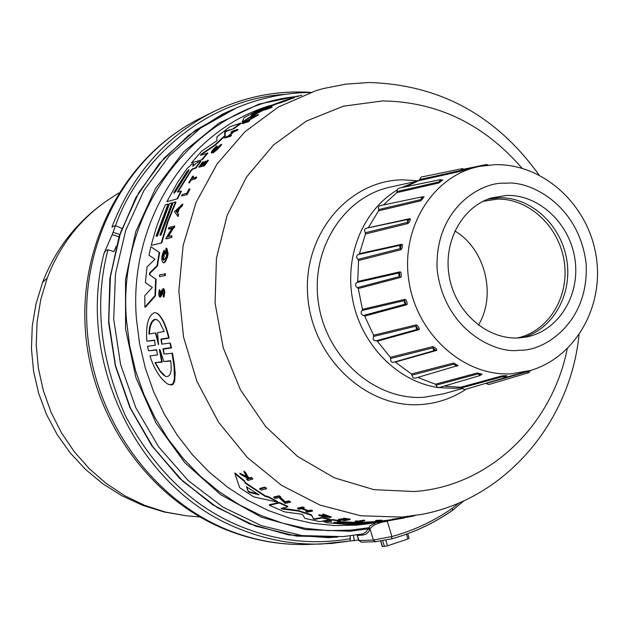 <?xml version="1.0" encoding="UTF-8"?>
<svg xmlns="http://www.w3.org/2000/svg" width="629" height="629" viewBox="0 0 629 629"><rect width="100%" height="100%" fill="white"/><g stroke="black" fill="none" stroke-linecap="round" stroke-linejoin="round"><path stroke-width="0.94" d="M112.363 197.144L107.449 200.352C79.899 219.332 59.826 245.231 47.23 278.026L40.736 299.663L37.048 322.158L36.246 345.101L38.353 368.067L43.338 390.633L51.106 412.38L61.516 432.901L74.364 451.826L89.397 468.809L106.34 483.552L124.864 495.801L144.631 505.339L165.27 512.037L186.404 515.788L192.246 516.299M358.616 540.036L349.905 541.011L350.447 538.683C314.107 545.131 278.002 541.262 242.134 527.063C193.874 507.862 154.907 470.649 125.242 415.415C99.94 357.736 94.177 302.51 107.968 249.737L105.766 250.594L104.044 253.259L112.206 234.633L115.492 225.583L111.946 227.061C132.42 174.202 166.158 135.801 213.168 111.868C239.618 98.926 267.372 92.306 296.432 91.991M47.23 278.026L42.575 282.413C55.769 248.416 77.391 221.062 107.449 200.352L118.755 192.985M310.215 92.455C284.67 92.762 260.029 97.935 236.284 107.984L200.517 128.119L169.28 155.937L143.97 190.43L125.745 230.245L115.484 273.757L113.707 319.123L120.556 364.388L135.738 407.568L158.587 446.81L188.063 480.43L222.847 507.06L261.381 525.663L302.022 535.594L343.072 536.608L362.54 533.966L366.062 531.992L370.151 525.655L375.82 522.864M271.744 106.851L272.247 107.142L270.698 107.944L264.778 109.949L264.274 109.658L271.744 106.851L264.274 109.658M171.473 347.971L170.915 347.672L169.893 343.041L170.435 343.34L171.473 347.971L163.461 349.087L164.059 353.805M170.915 347.672L162.911 348.796L163.988 354.009L172.543 353.317L174.264 363.759L175.169 373.351L174.665 381.088L173.101 384.295L171.874 385.034L168.069 384.248C160.521 379.24 154.482 369.797 149.946 355.935L157.541 354.929L156.487 349.748L148.53 350.809L147.579 346.304L155.339 345.172L154.53 340.092L146.84 341.217C145.653 325.374 148.122 315.868 154.27 312.699L156.684 313.03C161.567 316.521 165.545 324.808 168.627 337.883L160.914 339.062L161.441 339.346L161.889 344.087M156.802 350.015L148.53 350.809M154.82 340.36L146.84 341.217M157.274 313.336C162.125 316.922 166.087 325.201 169.162 338.174L161.441 339.346M201.319 154.113L200.399 155.269L207.837 153.162L202.357 159.648L191.46 162.887L201.634 151.251L216.848 140.723L216.958 136.752L229.789 126.814L240.671 123.08L241.143 123.347L233.894 128.701L226.699 131.162L225.198 132.271L225.221 135.84L215.26 145.22L201.752 154.357L201.319 154.113L214.819 144.969L215.26 145.22M156.102 279.252L155.457 295.905L145.354 307.298L144.882 307.046L144.788 295.614L152.312 287.5L145.37 282.547L147.044 266.916L154.962 259.219L149.018 255.201L150.842 246.765L159.223 252.363L157.038 265.658L149.694 272.852L150.142 273.096L149.938 275.07L156.102 279.252L155.646 279.009L154.986 295.646L144.882 307.046M150.842 246.765L159.664 252.606L157.486 265.902L150.142 273.096M191.137 170.797L190.713 170.553L177.378 192.073L181.427 191.177L177.535 198.788L166.874 201.681L177.661 182.237L186.994 168.635L192.042 164.02L193.473 163.626L192.718 166.347L197.891 162.085L200.887 161.48L195.863 168.124L192.922 169.091L191.137 170.797L178.038 191.869M193.535 163.666L193.85 164.798L193.347 165.914M156.574 236.166L168.454 204.291L168.029 204.055L156.039 236.315L157.525 235.906L169.531 203.599L171.937 202.876L172.362 203.112L160.458 235.104M171.937 202.876L159.915 235.254L161.118 234.924L173.148 202.507L176.002 202.003L167.912 221.982L161.771 242.896L151.18 245.349L156.306 227.556L161.669 213.223L165.348 204.873L168.029 204.055M278.836 103.062L271.697 105.916L251.49 116.263L242.621 122.325L242.149 122.057L244.044 117.686L258.157 110.342L285.173 100.184L271.17 105.609L251.002 115.98L251.254 116.75M166.866 248.29L168.132 253.526L167.463 257.064L165.411 261.758L164.067 262.843L163.013 262.545C161.11 260.021 161.472 255.893 164.083 250.161L164.719 251.97L163.446 259.966M164.083 250.161L164.719 251.97M166.567 250.9L166.009 253.872L165.026 253.77L166.103 248.164L166.716 248.203L167.691 253.283L167.22 256.003L167.668 256.247M252.85 117.206L250.885 117.434L252.284 116.546L258.126 114.549L258.613 114.824L247.268 121.138M256.435 115.972L255.956 115.697L245.019 121.908L249.218 120.469L249.689 120.744L248.353 121.696L242.574 123.669L242.102 123.402L254.981 116.027L250.885 117.434M172.008 228.272L168.91 229.129L168.478 228.893L168.934 227.407L174.783 226.133L174.319 227.627L173.612 227.824L168.313 236.551M173.612 227.824L173.179 227.588L167.629 236.74L171.552 235.678L171.984 235.922L171.583 237.463L166.182 238.91L165.742 238.674L172.275 227.832L168.478 228.893M182.434 204.087L182.858 204.323L182.111 206.076L179.391 208.686L177.63 213.121L178.691 214.678L178.031 216.486L174.508 211.706L182.434 204.087L181.687 205.84L178.966 208.451L177.197 212.885L178.266 214.442L177.598 216.242M232.557 132.129L230.961 132.255L232.18 131.233L237.613 129.377L233.697 131.319L228.358 136.021L231.032 135.101L229.876 136.171L224.482 138.01L225.638 136.949L228.036 136.131L233.375 131.43L230.961 132.255M237.613 129.377L238.069 129.637L236.842 130.659L234.153 131.587L229.53 135.62M231.032 135.101L231.488 135.361L230.324 136.422L224.482 138.01M205.353 161.079L201.563 165.498L199.998 166.009L202.687 161.96L198.74 167.275L204.433 165.797L208.403 160.458L207.499 160.371L204.346 164.578L202.208 165.285L205.353 161.079L205.785 161.323L203.002 165.018M203.136 161.81L203.568 162.054L200.793 165.749M163.218 288.483L164.224 289.309L164.814 291.825L164.075 296.919L163.32 297.077L164.185 294.726L164.342 291.565L163.218 288.483L161.527 290.692L160.709 294.223L159.908 295.308L159.829 291.172L160.301 291.431L159.821 294.105M163.312 290.378L161.622 295.41L160.214 297.281L159.263 296.526L158.72 294.372L159.168 290.464L159.632 289.607L159.829 291.172M159.632 289.607L160.301 291.431M287.673 99.547L294.105 97.275L294.663 97.597L286.006 100.711M284.316 100.923L286.164 100.797L279.142 103.242L278.608 102.928L287.516 99.461M216.832 145.873L212.374 151.935L220.197 145.071L221.211 144.316L220.252 145.661L215.283 150.677L211.383 152.957C210.951 151.833 212.767 149.474 216.832 145.873L217.154 146.557L212.673 151.793M221.211 144.316L221.652 144.568L220.693 145.904L216.628 150.134L213.286 152.721L211.383 152.957M196.334 177.032L196.767 177.268L195.965 178.565L191.185 180.091L189.132 182.921L188.708 182.685L192.671 176.23L191.554 178.565L196.334 177.032L195.54 178.329L191.185 180.091M193.111 176.089L193.535 176.324L192.27 178.329M189.982 189.054L187.143 194.597L181.529 195.949L182.221 194.565L186.892 193.127L189.038 188.975L189.982 189.054M165.458 273.882L165.317 275.565L159.444 276.548L159.585 274.881L165.458 273.882M259.714 488.481L264.88 487.105L266.429 488.128L266.476 488.741L261.302 490.101L259.761 489.095L259.714 488.481M281.595 508.24L298.366 510.551L311.449 514.805L313.321 518.5L315.043 518.831L321.891 517.486L330.052 519.137L330.091 519.64L319.736 521.622L304.868 518.375L302.533 514.38L284.693 511.888L269.409 505.291L279.331 502.98L287.767 506.856L281.053 508.397L282.57 509.058L298.405 511.086L311.489 515.332L313.321 518.5M269.409 505.291L269.369 504.733L279.284 502.422L287.728 506.306L287.767 506.856M330.862 521.622L331.617 521.583L329.344 520.718L329.305 520.214L332.309 519.53L340.305 520.686L340.344 521.189L337.246 521.803L338.378 522.078L362.43 523.186L374.176 522.18L363.46 524.083L347.758 524.405L326.734 522.723L323.959 521.622L330.838 521.37M338.378 522.078L338.339 521.583L362.39 522.699L366.157 522.023L374.137 521.693L374.176 522.18M323.526 521.307L329.753 521.056M234.908 473.645L234.853 472.961L244.626 480.918L245.161 482.529L265.304 495.864L268.151 496.525L277.617 501.596L277.664 502.162L253.841 496.918L239.688 487.695L234.908 473.645L244.673 481.562L245.216 483.166L265.352 496.454L268.198 497.114L268.151 496.525M280.314 497.224L285.063 501.793L288.892 500.904L290.425 501.643L290.464 502.209L285.173 503.428L279.009 497.547L275.329 498.435L273.804 497.602L279.04 496.328L280.573 497.162L279.881 497.335L285.102 502.359L285.063 501.793M273.804 497.602L273.764 497.02L278.993 495.738L280.526 496.58L280.573 497.162M302.651 506.982L302.698 507.524L304.208 508.114L304.169 507.572L302.651 506.982L297.572 508.09L297.611 508.633L299.121 509.215L301.377 508.727L308.147 511.188L305.875 511.668L305.828 511.133L307.172 510.85M302.557 508.476L308.407 510.591L310.954 510.056L312.456 510.567L312.495 511.102L307.369 512.171L305.875 511.668M343.709 518.21L343.748 518.713L350.117 519.593L350.078 519.09L343.709 518.21L343.277 518.799L348.317 519.515L346.17 519.916L340.493 519.326L341.099 518.705L346.713 519.302M338.488 519.711L338.889 519.122L343.921 519.829L343.953 520.332L338.488 519.711L344.834 520.576L350.117 519.593M244.028 471.86L243.981 471.176L245.53 472.505L248.188 477.199L249.862 477.961L251.592 477.458L252.827 479.039L247.968 480.438L246.788 479.526L248.652 478.984L239.901 473.928L247.15 477.364L244.028 471.86L245.585 473.189L248.235 477.859L249.917 478.614L249.862 477.961M246.788 479.526L246.741 478.873L248.03 478.496M239.901 473.928L239.853 473.252L246.647 476.491M330.068 516.794L322.771 514.498L331.467 517.093C328.645 517.785 324.422 517.211 318.793 515.363L318.754 514.844L319.949 514.97L329.612 516.574M322.771 514.498L322.732 513.972L331.459 516.999M355.165 521.512L355.574 520.93L358.349 521.087L363.248 520.199L364.686 520.262L364.726 520.757L359.827 521.645L362.351 521.818L355.165 521.512L364.726 520.757M362.131 521.221L362.799 521.732M375.576 520.946L376.079 520.356L381.897 520.136L381.937 520.623L375.073 521.661L379.947 520.796L375.576 520.946L376.079 520.356M375.073 521.661L375.033 521.174L376.409 520.93M392.795 520.018L374.931 522.392L374.892 521.905L377.447 521.457L392.205 519.625M374.169 522.086L374.9 522.023M329.344 520.718L332.348 520.034L340.344 521.189M329.879 519.994L329.918 520.498M162.494 291.738L162.015 291.479L163.053 290.15L163.32 297.077M169.162 338.174L168.627 337.883M246.458 486.791L259.006 494.811L249.579 492.444L248.141 491.508L246.45 486.728M333.905 522.762L359.607 523.721L333.873 522.369M263.865 108.55L251.616 114.903L252.599 113.472L254.03 112.725L263.928 108.589M187.041 171.442L188.897 169.665L188.566 170.946L175.703 191.46L173.895 193.347L174.202 191.924L187.041 171.442L187.466 171.678L174.618 192.16L174.202 191.924M189.085 170.027L187.466 171.678M148.876 334.038C149.317 325.507 151.298 320.601 154.805 319.32L157.329 319.909L159.624 322.158L164.208 331.554L157.541 332.631L158.539 344.661L155.426 332.977L148.876 334.038M156.739 319.595L155.308 319.587C151.88 320.798 149.914 325.555 149.403 333.85M159.499 350.243L159.601 349.26L160.136 350.156L163.87 361.541L170.656 360.708C172.204 371.936 170.522 377.188 165.608 376.449L163.225 374.813L160.025 371.244L154.986 362.634L161.653 361.817L159.499 350.243L160.049 350.542L162.227 362.123L154.986 362.634M461.434 387.857L456.119 388.345L438.728 387.629M437.965 387.519C397.921 381.606 362.1 345.691 353.011 301.464C343.804 257.253 362.516 210.691 397.009 190.131M401.396 187.67L416.744 181.451M465.114 169.783L460.491 171.308L461.12 170.357L419.401 179.65L418.812 180.657L405.697 186.782M442.384 180.216L438.783 182.976L439.168 181.86L397.103 191.499L396.781 192.655L383.415 204.944M423.089 196.963L424.072 196.751L420.817 200.785L420.919 199.582L378.603 209.599L378.572 210.833L368.224 227.824M368.248 227.769L410.037 218.633L410.328 219.867L409.172 222.336L407.883 223.554L407.694 222.344L365.245 232.754L365.504 233.988L359.238 254.281M359.694 253.613L401.837 244.256L402.434 244.744L402.151 247.85L400.948 249.721L400.484 248.581L358.019 259.376L358.561 260.516L357.704 281.462L357.075 282.476L399.541 272.837L399.832 276.461L357.484 287.595L358.271 288.554L362.453 309.326L362.092 310.506L404.683 300.52L405.823 303.98L363.704 315.396L364.678 316.104L373.602 335.218L373.54 336.468L416.123 326.129L418.018 329.187L376.134 340.816C373.398 340.651 372.533 339.204 373.54 336.468M400.099 271.814L400.854 272.318L401.302 274.378L401.2 276.571L400.547 277.436L398.558 274.684L400.099 271.814L357.704 281.462M404.974 299.349L405.894 299.829L406.829 301.794L407.222 303.901L406.735 304.727L404.195 302.62L404.974 299.349L362.453 309.326M416.115 324.902L417.184 325.303L418.568 327.033L419.409 328.888L419.063 329.643L416.154 328.33L416.115 324.902L373.602 335.218M393.597 362.257L392.331 362.304L390.971 361.392L390.35 357.288L377.337 341.201L376.37 340.753M390.35 357.288L432.728 346.642L434.372 347.2L436.408 349.064L436.848 350.298L435.63 350.235M415.124 378.194L413.056 377.832L411.46 373.988L394.996 361.856M411.46 373.988L453.595 363.051L458.187 365.606L457.228 365.677M439.349 387.519L437.265 387.149L435.433 384.201L417.75 377.439M435.433 384.201L477.207 373.021L482.152 374.184L481.248 374.554M464.509 389.65L460.546 387.267L444.16 386.096M460.546 387.267L501.895 375.922L506.856 375.631L506.054 376.354M506.612 195.438C539.195 194.4 570.189 223.838 575.024 259.793C580.253 295.701 558.253 331.051 526.245 337.01L518.603 337.93C487.349 339.786 456.096 312.872 449.476 277.814C442.541 242.802 461.631 206.988 491.438 197.954L506.612 195.438M522.329 337.616C552.954 329.612 572.728 294.333 566.721 259.549C561.044 224.718 530.711 196.791 498.994 197.797L487.703 199.259M517.132 337.985C548.354 331.687 569.567 296.927 564.268 261.845C559.33 226.723 528.958 198.111 497.059 199.149L482.938 201.382M478.425 325.146C496.737 295.072 485.163 248.84 454.846 230.937M310.702 92.345C276.689 90.269 244.178 96.772 213.168 111.868L200.918 117.938C129.11 153.287 81.55 238.037 87.006 327.127C92.377 416.194 150.606 498.954 227.745 529.94C253.888 540.397 280.526 545.233 307.675 544.447L331.79 543.425L349.873 541.011L321.333 544.03C293.892 544.824 266.948 539.918 240.506 529.327C140.055 491.312 75.614 362.847 104.044 253.259M354.316 540.869L353.451 535.452M350.007 535.9L350.447 538.683M115.492 225.583L121.877 228.398M107.968 249.737L113.904 251.639L116.216 246.254M358.695 540.287L361.282 542.119M391.631 538.849C413.497 532.802 433.743 523.32 452.361 510.386L452.55 510.331C433.845 523.32 413.505 532.834 391.537 538.888L375.505 541.679L391.537 538.888L391.914 536.553L373.374 540.036L359.073 540.508L357.091 534.988M408.889 538.227L407.899 538.998L387.503 545.83L385.805 540.225M382.731 540.798L384.437 546.428L382.259 546.452M452.55 510.331L452.259 508.326C433.751 521.166 413.638 530.577 391.914 536.553L387.291 521.276C378.807 522.44 373.099 524.869 370.151 528.557L368.712 531.552L366.613 533.84L363.476 534.996L362.296 534.013M384.437 546.428L387.503 545.83M357.052 534.917L358.719 540.374L361.18 542.127L375.505 541.679L373.374 540.036L370.009 528.926L368.287 528.156M392.213 519.751L392.174 519.255L404.077 517.533L404.117 518.021L392.417 520.002L404.117 518.021M376.118 520.851L381.937 520.623M363.248 520.199L363.287 520.694M358.349 521.087L358.388 521.583M355.574 520.93L355.613 521.425M330.068 516.873L319.988 515.489L319.949 514.97M318.793 515.363L319.988 515.489M248.188 477.199L248.235 477.859M245.53 472.505L245.585 473.189M251.592 477.458L252.827 479.039M249.917 478.614L251.639 478.111M346.131 519.412L346.17 519.916M341.099 518.705L341.138 519.208M340.493 519.326L345.525 520.034L343.953 520.332M338.889 519.122L338.929 519.625M343.277 518.799L343.748 518.713M310.954 510.056L310.993 510.591L312.495 511.102M308.407 510.591L308.454 511.125L310.993 510.591M304.208 508.114L301.684 508.664L308.454 511.125M297.611 508.633L302.698 507.524M402.34 517.832L402.379 518.327M398.338 518.516L398.377 519.004M393.99 519.145L394.029 519.633L397.693 519.122L394.045 519.648M393.927 519.051L393.966 519.546M414.566 515.733L415.219 515.528M414.558 515.638L413.174 515.89M404.093 517.73L413.198 516.15M278.993 495.738L279.04 496.328M288.892 500.904L288.939 501.47L290.464 502.209M285.102 502.359L288.939 501.47M265.304 495.864L265.352 496.454M245.161 482.529L245.216 483.166M244.626 480.918L244.673 481.562M268.198 497.114L277.664 502.162M373.634 522.282L390.876 520.364M371.11 522.73L373.665 522.62M388.974 520.694L371.134 523.069M369.53 523.006L386.914 521.064M366.715 523.509L369.561 523.344M384.712 521.449L366.738 523.847M377.447 521.457L377.486 521.944L397.182 519.224M374.931 522.392L377.486 521.944M332.309 519.53L332.348 520.034M325.091 520.898L325.13 521.394M366.157 522.023L366.196 522.518M362.39 522.699L362.43 523.186M311.449 514.805L311.489 515.332M298.366 510.551L298.405 511.086M279.284 502.422L279.331 502.98M321.891 517.486L321.93 517.997L330.091 519.64M315.043 518.831L315.082 519.334L321.93 517.997M315.082 519.334L313.36 519.011M264.88 487.105L264.927 487.719L266.476 488.741M259.761 489.095L264.927 487.719M165.317 275.565L159.444 276.548M165.002 273.631L164.861 275.313M187.143 194.597L181.529 195.949M189.557 188.818L186.711 194.353M195.965 178.565L195.54 178.329M189.573 182.78L188.708 182.685M190.76 179.855L189.148 182.544M216.714 146.305L217.154 146.557M292.894 98.226L292.336 97.904L284.222 100.86M294.105 97.275L292.336 97.904M284.874 101.332L284.339 101.017L278.608 102.928M285.621 100.483L284.339 101.017M162.015 291.479L161.15 295.15L159.742 297.022M204.433 165.797L198.74 167.275M207.971 160.214L204 165.553M230.324 136.422L229.876 136.171M234.153 131.587L233.697 131.319M236.842 130.659L236.386 130.4M178.691 214.678L178.266 214.442M177.63 213.121L177.197 212.885M179.391 208.686L178.966 208.451M182.111 206.076L181.687 205.84M174.319 227.627L173.179 227.588M174.351 225.897L173.887 227.391M171.583 237.463L165.742 238.674M171.552 235.678L171.151 237.219M257.206 115.712L255.956 115.697M258.126 114.549L256.718 115.437M248.353 121.696L242.102 123.402M249.218 120.469L247.881 121.421M168.132 253.526L167.691 253.283M166.009 253.872L165.026 253.77M164.271 251.726L162.714 256.876L162.887 259.415L163.524 260.327C166.402 257.984 167.283 254.674 166.174 250.405L165.569 253.629M167.22 256.003L165.301 261.019L163.941 262.466L163.013 262.545M251.49 116.263L251.002 115.98M271.697 105.916L271.17 105.609M274.873 104.681L274.346 104.375M250.774 116.467L242.149 122.057M161.771 242.896L151.18 245.349M175.585 201.767L167.479 221.746L161.338 242.66M200.462 161.236L195.438 167.888L195.863 168.124M177.535 198.788L166.874 201.681M181.003 190.941L177.119 198.552M190.713 170.553L192.498 168.847L192.922 169.091M195.438 167.888L192.498 168.847M155.457 295.905L154.986 295.646M149.938 275.07L155.646 279.009M149.49 274.818L149.694 272.852M157.486 265.902L157.038 265.658M159.664 252.606L159.223 252.363M225.221 135.84L224.773 135.589L214.819 144.969M225.198 132.271L224.742 132.011L224.773 135.589M224.742 132.011L226.243 130.903L226.699 131.162M233.894 128.701L226.243 130.903M240.671 123.08L233.43 128.434M202.357 159.648L191.46 162.887M207.405 152.918L201.925 159.404M160.914 339.062L161.739 344.173L169.893 343.041M171.976 353.011L174.084 366.786L174.414 378.485L173.384 382.621L172.456 383.949L171.23 384.689L168.069 384.248M270.698 107.944L270.195 107.645M176.089 211.242L178.51 208.891L177.024 212.626L176.089 211.242L177.119 212.374M246.584 486.681L248.093 490.903L249.532 491.839L258.173 494.127M178.07 209.96L176.513 211.478M258.087 111.482L252.575 114.454M158.115 343.796L158.65 344.087L155.945 333.252L155.426 332.977M170.695 361.085L163.87 361.541M161.653 361.817L162.227 362.123M155.56 362.941L160.277 371.094L165.569 376.433M526.402 371.621L528.832 372.651L488.757 384.563L486.131 383.501L529.988 370.906M363.704 315.396L362.39 315.043L361.219 313.533L361.258 311.599L362.092 310.506M357.484 287.595L356.281 286.887L355.503 285.11L355.998 283.286L357.075 282.476M358.019 259.376L357.06 258.433L356.651 256.64L357.382 255.044L358.837 254.399M365.245 232.754L364.458 230.088L365.245 228.744L366.353 228.225M378.603 209.599L378.344 207.145L379.719 205.738L422.035 196.853L420.919 199.582L423.113 196.979L422.035 196.853L423.16 197.034M397.103 191.499L397.269 189.376L398.896 188.189M419.401 179.65L421.288 177.04M501.895 375.922L502.846 376.574L506.148 376.346L504.938 377.652L502.846 376.574L461.489 387.983M477.207 373.021L477.993 373.917L481.279 374.625L480.234 375.482L477.993 373.917L436.188 385.16M453.595 363.051L454.154 364.136L457.197 365.748L456.426 366.22L454.154 364.136L411.979 375.128M432.728 346.642L433.027 347.837L435.59 350.259L435.205 350.424L433.436 349.834L433.027 347.837L390.585 358.522M401.837 244.256L401.066 245.058L400.484 248.581L399.643 246.584L401.05 245.058L358.491 254.446M410.037 218.633L409.204 219.183M409.078 219.167L407.694 222.344L407.364 220.174L409.078 219.167M424.072 196.751L423.569 197.05M442.91 180.098L441.904 180.067M441.817 180.004L439.168 181.86L440.457 179.619L441.817 180.004M464.147 169.366L461.12 170.357L462.464 168.619L464.139 169.358M530.098 370.906L528.832 372.651L529.98 371M488.033 165.105L486.492 164.531L485.36 165.419M369.71 529.626L367.989 528.863L350.038 531.253L305.435 529.594L261.538 517.235L220.59 494.598L184.769 462.661L156.016 422.995L135.919 377.604L125.572 328.888L125.517 279.425L135.699 231.826L155.481 188.551L183.699 151.762L218.782 123.205L258.849 104.131L301.849 95.254M579.034 334.935C570.157 422.067 505.991 498.616 422.02 514.318L402.002 517.093L360.787 515.772L320.043 505.095L281.595 485.376L247.228 457.354L218.562 422.201L196.979 381.473L183.534 337.05L178.856 290.975L183.133 245.404L196.091 202.436L217.06 163.988L244.964 131.728L278.45 106.969L315.97 90.647L323.353 88.555L345.879 84.137L368.743 82.525M567.216 348.867C551.995 425.613 489.048 486.429 414.236 491.54L373.909 489.653L334.313 477.796L297.556 456.434L265.65 426.556L240.396 389.689L223.216 347.782L215.087 303.139L216.439 258.189L227.14 215.393L246.513 177.032L273.411 145.087L306.299 121.114L343.371 106.199L382.676 100.907C437.58 101.835 484.023 124.259 521.991 168.195M519.633 350.164C497.429 354.394 444.506 331.546 437.131 269.526C434.372 207.389 482.97 180.924 505.59 183.314C528.022 179.965 578.908 203.505 586.126 263.63C589.342 323.974 542.615 351.776 519.633 350.164M495.345 164.664C543.33 163.721 587.376 204.331 595.86 254.438C604.854 304.46 576.667 356.761 530.617 370.442L511.707 373.775C464.351 376.983 416.854 334.817 408.905 281.139C400.398 227.541 433.255 175.302 479.542 166.394L464.713 169.696M332.411 537.425L328.259 537.622L288.617 534.894L249.65 523.871L212.893 504.828L179.839 478.402L151.856 445.552L130.124 407.553L115.571 365.913L108.793 322.323L110.059 278.568L119.274 236.41L135.982 197.53L159.436 163.414L188.614 135.337L222.296 114.266L226.047 112.481M337.215 537.08L296.306 536.073L255.814 526.19L217.414 507.674L182.764 481.169L153.405 447.699L130.643 408.638L115.524 365.646L108.715 320.586L110.492 275.423L120.721 232.101L138.883 192.45L164.114 158.099L195.242 130.392L230.89 110.327L222.296 114.266L188.543 135.384L159.31 163.501L135.817 197.64L119.093 236.535L109.871 278.686L108.605 322.418L115.366 365.968L129.92 407.576L151.644 445.552L179.635 478.386L212.712 504.812L249.509 523.863L288.538 534.894L328.267 537.622L337.702 537.04M369.844 523.564L356.832 525.113L334.557 525.569L312.188 523.289L290.016 518.249L268.331 510.512L247.433 500.134L227.604 487.247L209.119 471.994L192.254 454.57L177.244 435.205L164.303 414.149L153.61 391.694L145.338 368.146L139.591 343.835L136.446 319.092C128.151 221.707 188.22 129.653 270.871 105.326M298.374 96.386C198.85 104.524 116.412 207.366 126.539 320.884L129.731 346.036L135.573 370.748L143.986 394.682L154.852 417.507L168.022 438.893L183.291 458.572L200.454 476.271L219.254 491.76L239.429 504.843L260.689 515.371L282.751 523.226L305.309 528.321L328.055 530.624L350.707 530.145L368.46 527.786L370.151 528.557M154.765 340.289L154.349 340.061M466.168 389.154C452.377 398.283 437.234 403.409 420.73 404.541C366.094 408.622 312.11 357.728 307.754 296.314C302.58 234.931 347.994 180.492 402.489 179.831L418.395 180.806M461.851 388.706L443.657 393.793L424.095 397.276C375.293 400.736 326.498 358.066 318.533 303.548C309.995 249.108 344.102 195.926 391.836 186.766L417.908 180.995M460.491 171.308L418.812 180.657M438.783 182.976L396.781 192.655M420.817 200.785L378.572 210.833M407.883 223.554L365.504 233.988M400.948 249.721L358.561 260.516M400.547 277.436L358.271 288.554M406.735 304.727L364.678 316.104M419.063 329.643L377.337 341.201M436.644 350.424L395.311 362.052M458.187 365.606L456.945 365.96M482.152 374.184L481.452 374.389M115.594 225.63C137.106 162.62 204.032 99.091 284.882 94.381M118.999 236.826L112.206 234.633M119.769 234.468L113.134 232.329M406.444 534.178L407.899 538.998M382.471 546.475L380.836 541.097M459.272 502.846L452.259 508.326M357.587 535.46L363.476 534.996M387.236 521.009L390.232 520.474M327.984 520.922L328.024 521.425M323.919 521.119L323.959 521.622M282.523 508.515L282.57 509.058M161.622 295.41L161.15 295.15M193.85 164.798L193.425 164.562M156.739 349.944L156.314 349.716M162.911 348.796L163.461 349.087M248.093 490.903L248.141 491.508M249.532 491.839L249.579 492.444M258.684 494.449L258.716 494.842M254.533 113.016L254.03 112.725M253.094 113.763L252.599 113.472M199.849 516.959L186.404 515.788L164.185 511.99L142.634 505.331L122.128 495.911L103.007 483.905L85.615 469.501L70.236 452.951L57.137 434.529L46.554 414.558L38.66 393.369L33.596 371.338L31.45 348.836L32.252 326.247L35.987 303.972L42.575 282.413M307.675 544.447C279.85 545.233 252.654 540.327 226.086 529.72C148.09 498.357 90.411 416.107 85.198 327.717C79.922 239.319 127.601 154.129 200.918 117.938M538.974 174.917C496.305 115.539 439.805 84.742 369.49 82.525M494.905 164.672L479.542 166.394M234.122 108.927L230.89 110.327M452.589 510.3L463.958 500.763M409.117 538.275L407.741 533.707M380.639 541.129L382.251 546.452M323.518 521.307L323.558 521.803M527.582 371.291L505.252 377.518M506.683 375.67L504.938 377.652L464.438 389.673M481.72 374.208L481.287 374.601M435.74 350.188L393.51 362.28M376.276 340.776L399.682 334.274M409.393 219.167L366.259 228.248M442.604 180.224L440.457 179.619L398.825 188.197M465.185 169.767L462.464 168.619L421.233 177.048M439.301 387.527L480.234 375.482L481.279 374.625M415.085 378.21L457.197 365.748M376.134 340.816L399.47 334.337M464.06 169.122L486.492 164.531L488.143 165.089"/></g></svg>

